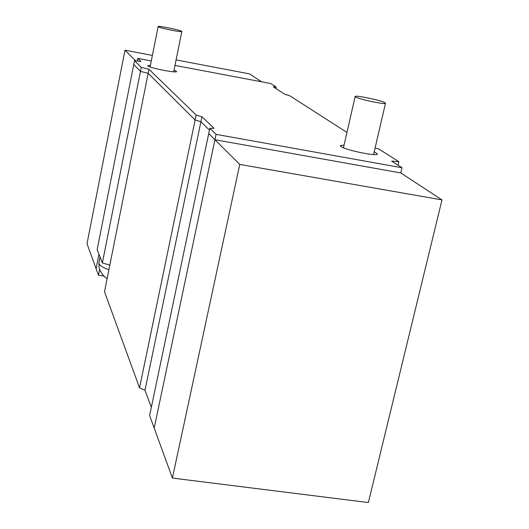 <?xml version="1.0" encoding="UTF-8"?>
<svg xmlns="http://www.w3.org/2000/svg" width="529" height="529" viewBox="0 0 529 529"><rect width="100%" height="100%" fill="white"/><g stroke="black" fill="none" stroke-linecap="round" stroke-linejoin="round"><path stroke-width="0.79" d="M344.075 145.052L340.246 145.693L340.947 146.526C345.582 150.223 378.493 156.875 377.428 153.899L374.208 151.81M150.408 65.252L147.611 65.794C149.191 67.917 177.301 73.445 176.6 71.508L174.015 70.106M346.958 132.435L289.687 95.696L284.946 94.38L273.288 86.842L276.118 86.987L270.729 83.529L174.973 65.411M151.274 60.928L137.752 58.369L140.939 61.463L134.518 60.65L141.25 67.375L148.98 69.259L196.147 115.024L201.946 116.757L214.06 128.322L209.834 128.302L216.07 134.359L402.027 167.759L391.652 161.107L398.859 161.682L378.685 148.92L375.087 148.027M209.834 128.302L208.737 133.539L214.939 139.722L400.797 172.943L214.939 139.722L154.19 428.087L172.408 478.071L368.376 502.55L441.986 199.916L400.797 172.943L402.027 167.759M134.518 60.65L133.758 64.518L140.45 71.389L148.173 73.28L195.115 119.99L200.908 121.736L209.458 130.101L200.908 121.736L144.979 390.276L151.34 407.31M276.118 86.987L275.794 88.462M137.752 58.369L137.236 60.994M141.25 67.375L102.362 262.966L97.171 249.529L133.758 64.518L140.45 71.389L148.173 73.28L109.827 265.128L102.362 262.966M148.98 69.259L148.173 73.28L195.115 119.99L200.908 121.736L201.946 116.757M196.147 115.024L139.544 387.883L144.979 390.276M216.07 134.359L214.939 139.722L400.797 172.943M398.859 161.682L398.033 165.2M384.801 102.593C380.43 100.113 354.318 94.79 355.144 96.556L355.759 97.085C359.733 99.512 386.507 104.987 385.515 103.175L384.801 102.593M181.718 31.31C180.052 29.935 157.622 25.438 158.138 26.589L158.264 26.748C159.659 28.077 182.505 32.666 181.87 31.489L181.718 31.31M149.614 415.529L154.19 428.087L214.939 139.722L208.737 133.539L149.614 415.529M109.827 265.128L104.511 291.737L139.544 387.883M152.378 55.413L124.983 50.202L87.014 243.73L96.093 268.653L98.963 254.165L96.093 268.653L98.487 275.219L104.147 276.092M99.597 269.645L98.487 275.219M172.408 478.071L239.756 164.413L214.939 139.722M239.756 164.413L441.986 199.916M124.983 50.202L135.622 60.789M176.091 59.916L249.536 73.881L261.65 81.81M108.901 269.764C103.148 267.654 99.849 265.644 99.009 263.733L98.93 262.787M100.067 257.028L98.903 262.906L99.135 268.216C101.456 273.638 104.127 277.064 107.156 278.499M355.144 96.556L343.453 147.789M158.138 26.589L150.071 66.952M181.864 31.509L173.671 71.805M385.496 103.248L373.573 154.547"/></g></svg>
